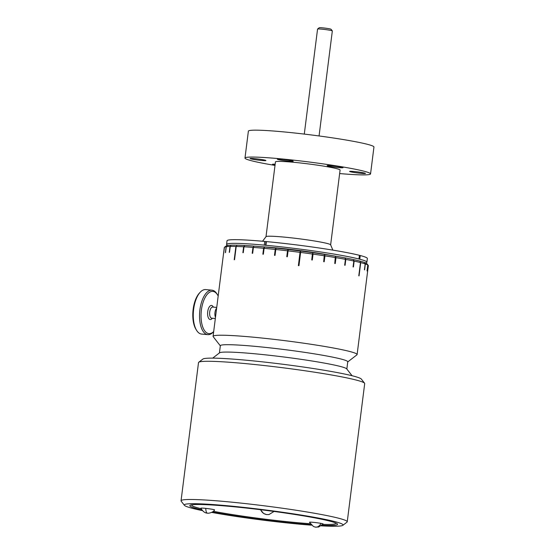 <?xml version="1.0" encoding="UTF-8"?>
<svg xmlns="http://www.w3.org/2000/svg" width="555" height="555" viewBox="0 0 555 555"><rect width="100%" height="100%" fill="white"/><g stroke="black" fill="none" stroke-linecap="round" stroke-linejoin="round"><path stroke-width="0.83" d="M320.998 523.379A6.889 0.451 7.2 0 1 323.135 523.996L318.681 527.014L315.323 527.118A7.839 5.321 -79.3 0 0 315.795 527.174A7.839 5.321 -79.3 0 0 320.998 523.379A6.889 0.451 7.2 0 0 313.513 522.359A6.889 0.451 7.2 0 0 309.475 522.276L313.457 526.515L315.323 527.118M218.177 296.009A21.215 9.699 95.3 0 0 217.518 294.83L216.88 293.81A22.332 10.212 95.3 0 0 211.948 290.168L205.683 289.585A22.332 10.212 95.3 0 0 200.168 292.27L199.349 293.151A21.215 9.699 95.3 0 0 193.154 309.301A21.215 9.699 95.3 0 0 195.998 329.399L196.643 330.419A22.332 10.212 95.3 0 0 201.576 334.068L207.841 334.644A22.332 10.212 95.3 0 0 213.356 331.966L213.682 331.619M200.168 292.27A22.332 10.212 95.3 0 0 193.639 309.267A22.332 10.212 95.3 0 0 196.643 330.419M211.948 290.168A22.332 10.212 95.3 0 0 199.904 309.843A22.332 10.212 95.3 0 0 207.841 334.644M217.518 294.83A21.215 9.699 95.3 0 0 201.396 310.065A21.215 9.699 95.3 0 0 203.969 329.705A21.215 9.699 95.3 0 0 213.682 331.578M216.637 308.185A5.585 2.553 95.3 0 0 214.979 312.465A5.585 2.553 95.3 0 0 215.486 317.3M213.314 511.287A72.587 4.724 -172.8 0 0 224.331 513.264A72.587 4.724 -172.8 0 0 310.224 523.719M322.83 524.392A72.587 4.724 -172.8 0 0 335.789 523.337A72.587 4.724 -172.8 0 0 335.567 522.9M332.32 30.893L331.03 29.242A5.959 0.389 -172.8 0 0 330.405 29.006A5.959 0.389 -172.8 0 0 323.974 27.993A5.959 0.389 -172.8 0 0 319.243 27.75L317.578 29.033A7.444 0.486 7.2 0 1 323.503 29.332A7.444 0.486 7.2 0 1 331.543 30.601A7.444 0.486 7.2 0 1 332.32 30.893A7.444 0.486 7.2 0 1 332.334 30.927L319.063 135.954M304.293 134.088L317.564 29.061A7.444 0.486 7.2 0 1 317.578 29.033M360.722 262.612L359.05 275.877A72.587 4.724 -172.8 0 0 358.925 275.849A72.587 4.724 -172.8 0 0 358.801 275.814L360.473 262.55L360.049 261.946L360.722 262.612A72.587 4.724 7.2 0 1 365.183 263.909L364.718 263.299L365.343 263.965A72.587 4.724 7.2 0 1 367.792 265.047L367.861 265.096A72.587 4.724 7.2 0 1 368.215 265.408A72.587 4.724 7.2 0 1 368.333 265.734L357.108 354.555A72.587 4.724 -172.8 0 0 349.379 351.391A72.587 4.724 -172.8 0 0 268.696 338.758A72.587 4.724 -172.8 0 0 213.078 336.358A72.587 4.724 -172.8 0 0 213.196 336.684L220.328 345.834M354.152 261.079L353.41 266.976A72.587 4.724 -172.8 0 0 353.077 266.899L353.819 261.01L353.445 260.42L354.152 261.079A72.587 4.724 7.2 0 1 360.473 262.55M345.82 259.407L345.078 265.304A72.587 4.724 -172.8 0 0 344.676 265.228L345.418 259.331L345.106 258.762L345.82 259.407A72.587 4.724 7.2 0 1 353.819 261.01M335.99 257.659L335.241 263.556A72.587 4.724 -172.8 0 0 334.776 263.472L335.289 257.021L335.99 257.659A72.587 4.724 7.2 0 1 345.418 259.331M324.946 255.869L324.203 261.766A72.587 4.724 -172.8 0 0 323.69 261.689L324.286 255.245L324.946 255.869A72.587 4.724 7.2 0 1 335.525 257.575M313.034 254.114L312.292 260.011A72.587 4.724 -172.8 0 0 311.75 259.934L312.444 253.503L313.034 254.114A72.587 4.724 7.2 0 1 324.439 255.793M300.616 252.428L298.944 265.692A72.587 4.724 -172.8 0 0 298.389 265.623L300.102 251.838L300.657 251.908L300.616 252.428A72.587 4.724 7.2 0 1 312.5 254.037M288.073 250.874L287.324 256.771A72.587 4.724 -172.8 0 0 286.775 256.701L287.518 250.804L287.656 250.298L288.205 250.367L288.073 250.874A72.587 4.724 7.2 0 1 300.068 252.358M275.773 249.493L275.03 255.39A72.587 4.724 -172.8 0 0 274.496 255.335L275.238 249.438L275.474 248.938L276.001 248.994L275.773 249.493A72.587 4.724 7.2 0 1 287.518 250.804M264.097 248.328L263.354 254.225A72.587 4.724 -172.8 0 0 262.862 254.183L263.604 248.286L263.923 247.794L264.416 247.842L264.097 248.328A72.587 4.724 7.2 0 1 275.238 249.438M253.406 247.419L252.657 253.316A72.587 4.724 -172.8 0 0 252.213 253.281L252.962 247.384L253.801 246.933L253.406 247.419A72.587 4.724 7.2 0 1 263.604 248.286M244.013 246.788L243.263 252.685A72.587 4.724 -172.8 0 0 242.889 252.664L243.631 246.767L244.103 246.288L244.484 246.309L244.013 246.788A72.587 4.724 7.2 0 1 252.962 247.384M236.208 246.455L234.536 259.726A72.587 4.724 -172.8 0 0 234.231 259.712L235.903 246.448L236.742 245.983L236.208 246.455A72.587 4.724 7.2 0 1 243.631 246.767M230.235 246.434L229.486 252.331A72.587 4.724 -172.8 0 0 229.27 252.338L230.013 246.441L230.811 245.962L230.235 246.434A72.587 4.724 7.2 0 1 235.903 246.448M226.267 246.725L225.524 252.615A72.587 4.724 -172.8 0 0 225.392 252.636L226.142 246.739L226.877 246.247L226.267 246.725A72.587 4.724 7.2 0 1 230.013 246.441M224.428 247.308L223.679 253.205A72.587 4.724 -172.8 0 0 223.651 253.24L224.428 247.322A72.587 4.724 7.2 0 1 224.491 247.252A72.587 4.724 7.2 0 1 226.142 246.739M213.078 336.358L224.303 247.544A72.587 4.724 7.2 0 1 224.393 247.343M368.215 265.408L366.924 263.757A71.096 4.627 -172.8 0 0 359.467 260.982A71.096 4.627 -172.8 0 0 282.689 248.855A71.096 4.627 -172.8 0 0 226.149 245.976L224.491 247.252M364.566 383.214L361.347 379.079A80.031 5.21 -172.8 0 0 352.945 375.957A80.031 5.21 -172.8 0 0 266.518 362.304A80.031 5.21 -172.8 0 0 202.88 359.064L198.732 362.262A83.756 5.446 7.2 0 1 265.332 365.662A83.756 5.446 7.2 0 1 355.776 379.946A83.756 5.446 7.2 0 1 364.566 383.214A83.756 5.446 7.2 0 1 364.697 383.588L347.243 521.79A83.756 5.446 -172.8 0 0 338.321 518.148A83.756 5.446 -172.8 0 0 245.227 503.565A83.756 5.446 -172.8 0 0 181.048 500.79A83.756 5.446 -172.8 0 0 181.18 501.172L184.406 505.307A80.031 5.21 7.2 0 1 243.09 507.319A80.031 5.21 7.2 0 1 334.561 521.527A80.031 5.21 7.2 0 1 342.872 525.321A80.031 5.21 7.2 0 1 321.269 525.835M181.048 500.79L198.51 362.595A83.756 5.446 7.2 0 1 198.732 362.262M342.872 525.321L347.021 522.116A83.756 5.446 -172.8 0 0 347.243 521.79M311.466 525.176A80.031 5.21 7.2 0 1 211.642 512.397M202.374 510.6A80.031 5.21 7.2 0 1 192.8 508.429A80.031 5.21 7.2 0 1 184.406 505.307M346.84 369.026L347.756 361.791A64.213 4.176 -172.8 0 0 340.916 359.002A64.213 4.176 -172.8 0 0 269.543 347.818A64.213 4.176 -172.8 0 0 220.342 345.696L219.426 352.931M352.064 375.735L346.722 368.874A64.213 4.176 -172.8 0 0 339.986 366.369A64.213 4.176 -172.8 0 0 270.639 355.415A64.213 4.176 -172.8 0 0 219.579 352.813L212.704 358.128M321.942 525.308A74.446 4.842 -172.8 0 0 337.544 524.308A74.446 4.842 -172.8 0 0 329.615 521.069A74.446 4.842 -172.8 0 0 246.864 508.109A74.446 4.842 -172.8 0 0 189.817 505.647A74.446 4.842 -172.8 0 0 197.746 508.886A74.446 4.842 -172.8 0 0 201.777 509.851M212.315 512.022A74.446 4.842 -172.8 0 0 310.966 524.676M349.622 171.398A8.006 0.52 7.2 0 1 357.802 171.932A8.006 0.52 7.2 0 1 365.488 173.431A8.006 0.52 7.2 0 1 365.474 173.451A8.006 0.52 7.2 0 1 357.295 172.917A8.006 0.52 7.2 0 1 349.608 171.426A8.006 0.52 7.2 0 1 349.622 171.398M265.914 160.561A8.006 0.52 7.2 0 1 257.735 160.027A8.006 0.52 7.2 0 1 250.048 158.529A8.006 0.52 7.2 0 1 250.062 158.508A8.006 0.52 7.2 0 1 258.241 159.042A8.006 0.52 7.2 0 1 265.928 160.541A8.006 0.52 7.2 0 1 265.914 160.561M330.725 166.549A8.006 0.52 7.2 0 1 327.131 165.654A8.006 0.52 7.2 0 1 331.328 165.723A8.006 0.52 7.2 0 1 339.424 166.764A8.006 0.52 7.2 0 1 343.011 167.659A8.006 0.52 7.2 0 1 338.821 167.589A8.006 0.52 7.2 0 1 330.725 166.549M288.871 161.13A8.006 0.52 7.2 0 1 277.354 159.209A8.006 0.52 7.2 0 1 281.711 159.292A8.006 0.52 7.2 0 1 293.234 161.214A8.006 0.52 7.2 0 1 288.871 161.13M339.639 173.562A63.284 4.114 -172.8 0 0 370.553 173.909L373.952 147.013A63.284 4.114 -172.8 0 0 367.209 144.258A63.284 4.114 -172.8 0 0 296.87 133.242A63.284 4.114 -172.8 0 0 248.383 131.147L244.984 158.05A63.284 4.114 -172.8 0 0 251.727 160.804A63.284 4.114 -172.8 0 0 275.009 165.404M370.553 173.909A63.284 4.114 -172.8 0 0 363.809 171.162A63.284 4.114 -172.8 0 0 293.47 160.138A63.284 4.114 -172.8 0 0 244.984 158.05M330.634 244.845L340.083 170.066A32.572 2.116 -172.8 0 0 336.614 168.644A32.572 2.116 -172.8 0 0 300.408 162.976A32.572 2.116 -172.8 0 0 275.453 161.9L266.005 236.68M332.861 250.132L330.62 244.804A32.572 2.116 -172.8 0 0 327.159 243.465A32.572 2.116 -172.8 0 0 291.548 237.866A32.572 2.116 -172.8 0 0 266.032 236.645L262.536 241.245M200.896 508.213A6.889 0.451 7.2 0 1 205.773 508.38A6.889 0.451 7.2 0 1 214.556 509.941C213.328 512.584 208.139 513.542 207.369 513.146C204.934 513.077 202.776 511.433 200.896 508.213M275.058 165.008A8.006 0.52 7.2 0 1 272.526 164.301A8.006 0.52 7.2 0 1 275.155 164.245M347.735 361.929L356.921 354.839A72.587 4.724 -172.8 0 0 357.108 354.555M367.861 265.096L367.112 270.993A72.587 4.724 -172.8 0 0 367.049 270.944L367.792 265.047M365.343 263.965L364.593 269.862A72.587 4.724 -172.8 0 0 364.434 269.806L365.183 263.909M353.778 260.489L353.729 260.864M345.515 258.838L344.704 265.234M335.754 257.097L334.942 263.5M324.8 255.328L323.988 261.738M312.978 253.579L312.174 259.99M300.657 251.908L298.916 265.692M287.656 250.298L286.845 256.715M275.474 248.938L274.663 255.349M263.923 247.794L263.112 254.204M253.357 246.906L252.553 253.309M244.103 246.288L244.047 246.753M192.079 504.772A72.587 4.724 -172.8 0 0 191.759 505.14A72.587 4.724 -172.8 0 0 201.111 508.706M365.53 262.89A70.728 4.6 -172.8 0 0 366.904 262.189A70.728 4.6 -172.8 0 0 359.779 259.22L358.953 259.005A70.728 4.6 -172.8 0 0 265.928 245.282L264.277 245.13A70.728 4.6 -172.8 0 0 226.565 244.457A70.728 4.6 -172.8 0 0 227.716 245.476M359.404 255.404L360.25 255.529L359.779 259.22M358.953 259.005L359.418 255.314A70.728 4.6 -172.8 0 0 266.393 241.591L265.928 245.282M264.277 245.13L264.749 241.439A70.728 4.6 -172.8 0 0 227.03 240.773L226.565 244.457M366.904 262.189L367.368 258.498A70.728 4.6 -172.8 0 0 360.25 255.529M264.749 241.439L266.393 241.591M265.984 241.626L265.519 245.31M266.775 514.589A7.839 7.624 -98.7 0 1 260.683 509.719M213.37 307.123A7.069 3.233 95.3 0 0 211.767 305.493A7.069 3.233 95.3 0 0 207.716 311.688A7.069 3.233 95.3 0 0 209.998 319.5A7.069 3.233 95.3 0 0 212.343 318.237M212.898 307.088A5.585 2.553 95.3 0 0 212.718 307.061A5.585 2.553 95.3 0 0 209.707 311.979A5.585 2.553 95.3 0 0 211.504 318.147A5.585 2.553 95.3 0 0 211.684 318.181L215.333 318.514M331.89 255.584A48.389 3.15 -172.8 0 0 275.093 247.766A48.389 3.15 -172.8 0 0 262.12 246.767M205.773 508.38A7.839 2.303 96.1 0 0 207.216 513.111A7.839 2.303 96.1 0 0 207.369 513.146M260.455 509.691L263.563 513.451L266.469 514.561L268.932 514.582L274.108 511.419M212.718 307.061L216.734 307.428"/></g></svg>

